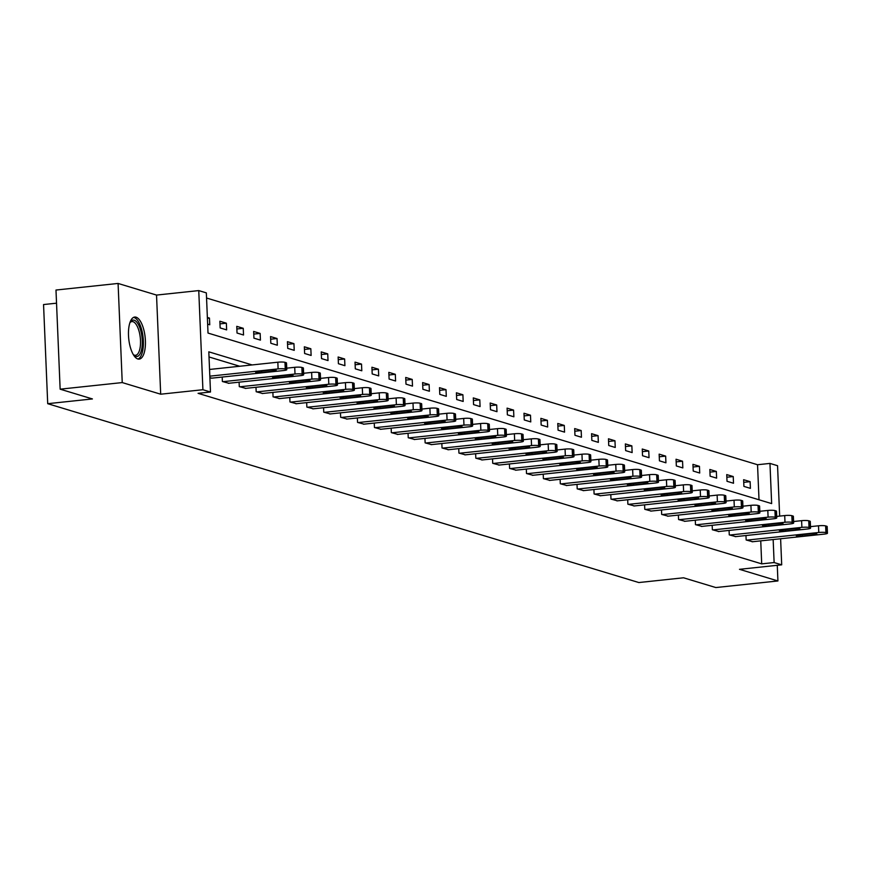 <?xml version="1.0" encoding="UTF-8"?>
<svg xmlns="http://www.w3.org/2000/svg" width="871" height="871" viewBox="0 0 871 871"><rect width="100%" height="100%" fill="white"/><g stroke="black" fill="none" stroke-linecap="round" stroke-linejoin="round"><path stroke-width="1.31" d="M136.072 317.186A21.154 8.242 83.9 0 0 134.711 317.055A21.154 8.242 83.9 0 0 128.603 337.24A21.154 8.242 83.9 0 0 137.825 358.983A21.154 8.242 83.9 0 0 139.186 359.124A21.154 8.242 83.9 0 0 145.294 338.928A21.154 8.242 83.9 0 0 136.072 317.186M759.011 499.78L757.541 464.733L769.964 463.416L777.553 465.702L779.665 516.1M56.539 303.184L43.55 304.556L47.709 403.687L638.846 582.547L683.55 577.789L715.831 587.555L777.923 580.957L777.27 565.312M47.709 403.687L92.413 398.94L60.143 389.174L55.984 290.043L118.086 283.445L122.234 382.576L160.689 394.204L202.91 389.718L198.751 290.587L206.34 292.885L208.017 333.07L771.652 503.601L769.964 463.416M160.689 394.204L156.53 295.073L118.086 283.445M156.53 295.073L198.751 290.587M757.541 464.733L206.558 298.024M60.143 389.174L122.234 382.576M207.646 324.143L209.748 324.785L209.465 318.078L207.363 317.447M220.145 327.932L226.634 329.891L226.362 323.195L219.862 321.225L220.145 327.932M237.032 333.038L243.532 335.008L243.249 328.302L236.76 326.342L237.032 333.038M253.929 338.155L260.429 340.115L260.146 333.419L253.646 331.448L253.929 338.155M270.827 343.261L277.326 345.232L277.043 338.525L270.543 336.565L270.827 343.261M287.724 348.378L294.224 350.338L293.941 343.642L287.441 341.672L287.724 348.378M304.621 353.484L311.121 355.455L310.838 348.759L304.338 346.789L304.621 353.484M321.519 358.602L328.019 360.561L327.736 353.866L321.236 351.895L321.519 358.602M338.416 363.708L344.905 365.678L344.633 358.983L338.133 357.012L338.416 363.708M355.303 368.825L361.803 370.785L361.519 364.089L355.03 362.129L355.303 368.825M372.2 373.931L378.7 375.902L378.417 369.206L371.917 367.235L372.2 373.931M389.097 379.048L395.597 381.008L395.314 374.312L388.814 372.353L389.097 379.048M405.995 384.155L412.495 386.125L412.212 379.429L405.712 377.459L405.995 384.155M422.892 389.272L429.392 391.231L429.109 384.536L422.609 382.576L422.892 389.272M439.79 394.378L446.29 396.349L446.006 389.653L439.507 387.682L439.79 394.378M456.687 399.495L463.176 401.455L462.904 394.759L456.404 392.799L456.687 399.495M473.574 404.601L480.073 406.572L479.801 399.876L473.301 397.905L473.574 404.601M490.471 409.718L496.971 411.689L496.688 404.982L490.188 403.023L490.471 409.718M507.368 414.825L513.868 416.795L513.585 410.099L507.085 408.129L507.368 414.825M524.266 419.942L530.766 421.912L530.483 415.206L523.983 413.246L524.266 419.942M541.163 425.048L547.663 427.019L547.38 420.323L540.88 418.352L541.163 425.048M558.061 430.165L564.56 432.136L564.277 425.429L557.778 423.469L558.061 430.165M574.958 435.282L581.447 437.242L581.175 430.546L574.675 428.576L574.958 435.282M591.845 440.388L598.344 442.359L598.072 435.652L591.572 433.693L591.845 440.388M608.742 445.506L615.242 447.465L614.959 440.77L608.47 438.799L608.742 445.506M625.639 450.612L632.139 452.582L631.856 445.876L625.356 443.916L625.639 450.612M642.537 455.729L649.037 457.689L648.753 450.993L642.254 449.022L642.537 455.729M659.434 460.835L665.934 462.806L665.651 456.11L659.151 454.139L659.434 460.835M676.332 465.952L682.831 467.912L682.548 461.216L676.048 459.246L676.332 465.952M693.229 471.059L699.718 473.029L699.446 466.333L692.946 464.363L693.229 471.059M710.115 476.176L716.615 478.135L716.343 471.44L709.843 469.48L710.115 476.176M727.013 481.282L733.513 483.253L733.23 476.557L726.741 474.586L727.013 481.282M743.91 486.399L750.41 488.359L750.127 481.663L743.627 479.703L743.91 486.399M252.144 364.938L208.811 351.83L210.488 392.015L198.076 393.333L761.7 563.864L760.742 540.869M239.721 366.255L209.018 356.968M209.889 377.731L211.98 378.145M222.203 377.056L222.388 381.509L228.877 383.262M239.1 382.173L239.285 386.626L245.774 388.368M255.987 387.279L256.183 391.732L262.672 393.485M272.884 392.396L273.069 396.849L279.558 398.591M289.782 397.503L289.967 401.956L296.456 403.709M306.679 402.62L306.864 407.073L313.353 408.815M323.577 407.726L323.762 412.179L330.251 413.932M340.474 412.843L340.659 417.296L347.148 419.038M357.371 417.949L357.556 422.402L364.045 424.155M374.258 423.066L374.454 427.519L380.943 429.261M391.155 428.173L391.34 432.626L397.829 434.379M408.053 433.29L408.238 437.743L414.727 439.485M424.95 438.407L425.135 442.849L431.624 444.602M441.847 443.513L442.033 447.966L448.521 449.708M458.745 448.63L458.93 453.083L465.419 454.825M475.642 453.737L475.827 458.19L482.316 459.932M492.529 458.854L492.725 463.307L499.214 465.049M509.426 463.96L509.611 468.413L516.1 470.155M526.324 469.077L526.509 473.53L532.998 475.272M543.221 474.183L543.406 478.636L549.895 480.378M560.118 479.3L560.303 483.753L566.792 485.495M577.016 484.407L577.201 488.86L583.69 490.613M593.913 489.524L594.098 493.977L600.587 495.719M610.8 494.63L610.996 499.083L617.485 500.836M627.697 499.747L627.882 504.2L634.371 505.942M644.594 504.853L644.78 509.306L651.268 511.059M661.492 509.971L661.677 514.423L668.166 516.165M678.389 515.077L678.574 519.53L685.063 521.283M695.287 520.194L695.472 524.647L701.961 526.389M712.184 525.3L712.369 529.753L718.858 531.506M729.071 530.417L729.267 534.87L735.755 536.612M745.968 535.523L746.153 539.976L752.642 541.729M780.612 538.757L781.701 564.833L739.479 569.318L777.923 580.957M781.701 564.833L774.123 562.546L773.154 539.552M761.7 563.864L774.123 562.546M210.488 392.015L202.91 389.718M207.407 318.307L209.465 318.078M219.971 323.87L226.362 323.195M236.868 328.988L243.249 328.302M253.766 334.094L260.146 333.419M270.663 339.211L277.043 338.525M287.55 344.317L293.941 343.642M304.447 349.434L310.838 348.759M321.345 354.541L327.736 353.866M338.242 359.658L344.633 358.983M355.139 364.764L361.519 364.089M372.037 369.881L378.417 369.206M388.934 374.998L395.314 374.312M405.821 380.104L412.212 379.429M422.718 385.222L429.109 384.536M439.615 390.328L446.006 389.653M456.513 395.445L462.904 394.759M473.41 400.551L479.801 399.876M490.308 405.668L496.688 404.982M507.205 410.774L513.585 410.099M524.092 415.892L530.483 415.206M540.989 420.998L547.38 420.323M557.886 426.115L564.277 425.429M574.784 431.221L581.175 430.546M591.681 436.338L598.072 435.652M608.579 441.445L614.959 440.77M625.476 446.562L631.856 445.876M642.363 451.668L648.753 450.993M659.26 456.785L665.651 456.11M676.157 461.891L682.548 461.216M693.055 467.008L699.446 466.333M709.952 472.115L716.343 471.44M726.85 477.232L733.23 476.557M743.747 482.349L750.127 481.663M209.824 376.163L278.11 368.901A5.422 0.806 177.6 0 1 285.253 369.032L286.33 369.358A5.422 0.806 177.6 0 1 286.788 369.652A5.422 0.806 177.6 0 1 283.532 370.545L211.446 378.199M286.788 369.652L286.505 362.957A5.422 0.806 -2.4 0 0 286.047 362.663L284.969 362.336A5.422 0.806 -2.4 0 0 277.838 362.205L209.552 369.456M270.152 370.142A4.344 0.653 -2.4 0 1 276.216 370.491A4.344 0.653 -2.4 0 1 273.614 371.198L261.692 372.461A4.344 0.653 -2.4 0 1 255.617 372.124A4.344 0.653 -2.4 0 1 258.219 371.416L270.152 370.142M129.986 322.466A18.302 7.131 -96.1 0 1 130.204 322.118A18.302 7.131 -96.1 0 1 140.906 331.176A18.302 7.131 -96.1 0 1 141.2 351.144A18.302 7.131 -96.1 0 1 133.709 355.118A18.302 7.131 -96.1 0 1 133.426 354.824M133.307 354.617A16.952 6.598 83.9 0 0 135.506 355.292A16.952 6.598 83.9 0 0 139.229 331.829A16.952 6.598 83.9 0 0 131.924 321.573A16.952 6.598 83.9 0 0 129.91 322.695M137.945 359.026A21.024 8.187 83.9 0 0 141.788 330.12A21.024 8.187 83.9 0 0 133.524 317.414M222.932 381.672L295.008 374.018A5.422 0.806 177.6 0 1 302.139 374.138L303.228 374.465A5.422 0.806 177.6 0 1 303.674 374.77A5.422 0.806 177.6 0 1 300.43 375.651L228.344 383.316M303.674 374.77L303.402 368.074A5.422 0.806 -2.4 0 0 302.945 367.769L301.867 367.442A5.422 0.806 -2.4 0 0 294.725 367.312L286.722 368.172M287.038 375.259A4.344 0.653 -2.4 0 1 293.113 375.597A4.344 0.653 -2.4 0 1 290.511 376.305L278.589 377.579A4.344 0.653 -2.4 0 1 272.514 377.23A4.344 0.653 -2.4 0 1 275.116 376.522L287.038 375.259M239.819 386.789L311.905 379.125A5.422 0.806 177.6 0 1 319.036 379.255L320.125 379.582A5.422 0.806 177.6 0 1 320.572 379.876A5.422 0.806 177.6 0 1 317.316 380.769L245.241 388.422M320.572 379.876L320.288 373.18A5.422 0.806 -2.4 0 0 319.842 372.886L318.753 372.559A5.422 0.806 -2.4 0 0 311.622 372.429L303.62 373.278M303.935 380.366A4.344 0.653 -2.4 0 1 310.011 380.714A4.344 0.653 -2.4 0 1 307.409 381.422L295.487 382.685A4.344 0.653 -2.4 0 1 289.412 382.347A4.344 0.653 -2.4 0 1 292.014 381.64L303.935 380.366M256.716 391.896L328.803 384.242A5.422 0.806 177.6 0 1 335.934 384.361L337.023 384.688A5.422 0.806 177.6 0 1 337.469 384.993A5.422 0.806 177.6 0 1 334.214 385.875L262.138 393.54M337.469 384.993L337.186 378.297A5.422 0.806 -2.4 0 0 336.739 377.992L335.651 377.666A5.422 0.806 -2.4 0 0 328.519 377.535L320.517 378.395M320.833 385.483A4.344 0.653 -2.4 0 1 326.908 385.82A4.344 0.653 -2.4 0 1 324.295 386.528L312.373 387.802A4.344 0.653 -2.4 0 1 306.309 387.453A4.344 0.653 -2.4 0 1 308.911 386.746L320.833 385.483M273.614 397.013L345.7 389.348A5.422 0.806 177.6 0 1 352.831 389.479L353.909 389.805A5.422 0.806 177.6 0 1 354.366 390.11A5.422 0.806 177.6 0 1 351.111 390.992L279.036 398.646M354.366 390.11L354.083 383.403A5.422 0.806 -2.4 0 0 353.637 383.109L352.548 382.783A5.422 0.806 -2.4 0 0 345.417 382.652L337.404 383.501M337.73 390.589A4.344 0.653 -2.4 0 1 343.795 390.937A4.344 0.653 -2.4 0 1 341.192 391.645L329.271 392.908A4.344 0.653 -2.4 0 1 323.206 392.571A4.344 0.653 -2.4 0 1 325.808 391.863L337.73 390.589M290.511 402.119L362.597 394.465A5.422 0.806 177.6 0 1 369.729 394.585L370.806 394.911A5.422 0.806 177.6 0 1 371.264 395.216A5.422 0.806 177.6 0 1 368.008 396.098L295.922 403.763M371.264 395.216L370.981 388.52A5.422 0.806 -2.4 0 0 370.534 388.216L369.446 387.889A5.422 0.806 -2.4 0 0 362.314 387.758L354.301 388.618M354.628 395.706A4.344 0.653 -2.4 0 1 360.692 396.044A4.344 0.653 -2.4 0 1 358.09 396.751L346.168 398.025A4.344 0.653 -2.4 0 1 340.104 397.677A4.344 0.653 -2.4 0 1 342.706 396.969L354.628 395.706M307.409 407.236L379.484 399.571A5.422 0.806 177.6 0 1 386.626 399.702L387.704 400.029A5.422 0.806 177.6 0 1 388.161 400.333A5.422 0.806 177.6 0 1 384.906 401.215L312.82 408.869M388.161 400.333L387.878 393.627A5.422 0.806 -2.4 0 0 387.421 393.333L386.343 393.006A5.422 0.806 -2.4 0 0 379.212 392.875L371.198 393.725M371.525 400.823A4.344 0.653 -2.4 0 1 377.589 401.161A4.344 0.653 -2.4 0 1 374.987 401.869L363.065 403.131A4.344 0.653 -2.4 0 1 357.001 402.794A4.344 0.653 -2.4 0 1 359.603 402.086L371.525 400.823M324.306 412.342L396.381 404.688A5.422 0.806 177.6 0 1 403.523 404.808L404.601 405.135A5.422 0.806 177.6 0 1 405.059 405.44A5.422 0.806 177.6 0 1 401.803 406.322L329.717 413.986M405.059 405.44L404.775 398.744A5.422 0.806 -2.4 0 0 404.318 398.439L403.24 398.112A5.422 0.806 -2.4 0 0 396.109 397.982L388.096 398.842M388.422 405.93A4.344 0.653 -2.4 0 1 394.487 406.278A4.344 0.653 -2.4 0 1 391.885 406.975L379.963 408.249A4.344 0.653 -2.4 0 1 373.888 407.9A4.344 0.653 -2.4 0 1 376.49 407.193L388.422 405.93M341.203 417.459L413.279 409.795A5.422 0.806 177.6 0 1 420.41 409.925L421.499 410.252A5.422 0.806 177.6 0 1 421.945 410.557A5.422 0.806 177.6 0 1 418.701 411.439L346.614 419.093M421.945 410.557L421.673 403.85A5.422 0.806 -2.4 0 0 421.216 403.556L420.138 403.229A5.422 0.806 -2.4 0 0 412.996 403.099L404.993 403.948M405.309 411.047A4.344 0.653 -2.4 0 1 411.384 411.384A4.344 0.653 -2.4 0 1 408.782 412.092L396.86 413.355A4.344 0.653 -2.4 0 1 390.785 413.017A4.344 0.653 -2.4 0 1 393.387 412.31L405.309 411.047M358.09 422.566L430.176 414.912A5.422 0.806 177.6 0 1 437.307 415.032L438.396 415.369A5.422 0.806 177.6 0 1 438.842 415.663A5.422 0.806 177.6 0 1 435.587 416.545L363.512 424.21M438.842 415.663L438.559 408.967A5.422 0.806 -2.4 0 0 438.113 408.662L437.035 408.336A5.422 0.806 -2.4 0 0 429.893 408.216L421.891 409.065M422.206 416.153A4.344 0.653 -2.4 0 1 428.282 416.501A4.344 0.653 -2.4 0 1 425.679 417.198L413.758 418.472A4.344 0.653 -2.4 0 1 407.682 418.124A4.344 0.653 -2.4 0 1 410.285 417.416L422.206 416.153M374.987 427.683L447.073 420.018A5.422 0.806 177.6 0 1 454.205 420.149L455.293 420.475A5.422 0.806 177.6 0 1 455.74 420.78A5.422 0.806 177.6 0 1 452.485 421.662L380.409 429.316M455.74 420.78L455.457 414.073A5.422 0.806 -2.4 0 0 455.01 413.779L453.922 413.453A5.422 0.806 -2.4 0 0 446.79 413.322L438.788 414.171M439.104 421.27A4.344 0.653 -2.4 0 1 445.179 421.608A4.344 0.653 -2.4 0 1 442.566 422.315L430.644 423.578A4.344 0.653 -2.4 0 1 424.58 423.241A4.344 0.653 -2.4 0 1 427.182 422.533L439.104 421.27M391.885 432.789L463.971 425.135A5.422 0.806 177.6 0 1 471.102 425.255L472.18 425.592A5.422 0.806 177.6 0 1 472.637 425.886A5.422 0.806 177.6 0 1 469.382 426.768L397.307 434.433M472.637 425.886L472.354 419.191A5.422 0.806 -2.4 0 0 471.908 418.886L470.819 418.559A5.422 0.806 -2.4 0 0 463.688 418.439L455.675 419.289M456.001 426.376A4.344 0.653 -2.4 0 1 462.066 426.725A4.344 0.653 -2.4 0 1 459.463 427.421L447.542 428.695A4.344 0.653 -2.4 0 1 441.477 428.347A4.344 0.653 -2.4 0 1 444.079 427.65L456.001 426.376M408.782 437.906L480.868 430.241A5.422 0.806 177.6 0 1 488 430.372L489.077 430.699A5.422 0.806 177.6 0 1 489.535 431.003A5.422 0.806 177.6 0 1 486.279 431.885L414.193 439.539M489.535 431.003L489.252 424.308A5.422 0.806 -2.4 0 0 488.805 424.003L487.716 423.676A5.422 0.806 -2.4 0 0 480.585 423.546L472.572 424.395M472.899 431.493A4.344 0.653 -2.4 0 1 478.963 431.831A4.344 0.653 -2.4 0 1 476.361 432.539L464.439 433.802A4.344 0.653 -2.4 0 1 458.375 433.464A4.344 0.653 -2.4 0 1 460.977 432.756L472.899 431.493M425.679 443.023L497.755 435.358A5.422 0.806 177.6 0 1 504.897 435.489L505.975 435.816A5.422 0.806 177.6 0 1 506.432 436.11A5.422 0.806 177.6 0 1 503.177 436.992L431.091 444.656M506.432 436.11L506.149 429.414A5.422 0.806 -2.4 0 0 505.692 429.109L504.614 428.782A5.422 0.806 -2.4 0 0 497.483 428.663L489.469 429.512M489.796 436.6A4.344 0.653 -2.4 0 1 495.86 436.948A4.344 0.653 -2.4 0 1 493.258 437.656L481.336 438.919A4.344 0.653 -2.4 0 1 475.272 438.57A4.344 0.653 -2.4 0 1 477.874 437.873L489.796 436.6M442.577 448.13L514.652 440.465A5.422 0.806 177.6 0 1 521.794 440.595L522.872 440.922A5.422 0.806 177.6 0 1 523.329 441.227A5.422 0.806 177.6 0 1 520.074 442.109L447.988 449.774M523.329 441.227L523.046 434.531A5.422 0.806 -2.4 0 0 522.589 434.226L521.511 433.9A5.422 0.806 -2.4 0 0 514.38 433.769L506.367 434.618M506.693 441.717A4.344 0.653 -2.4 0 1 512.758 442.054A4.344 0.653 -2.4 0 1 510.156 442.762L498.234 444.025A4.344 0.653 -2.4 0 1 492.159 443.687A4.344 0.653 -2.4 0 1 494.772 442.98L506.693 441.717M459.474 453.247L531.55 445.582A5.422 0.806 177.6 0 1 538.681 445.712L539.77 446.039A5.422 0.806 177.6 0 1 540.216 446.333A5.422 0.806 177.6 0 1 536.971 447.215L464.885 454.88M540.216 446.333L539.944 439.637A5.422 0.806 -2.4 0 0 539.487 439.332L538.409 439.006A5.422 0.806 -2.4 0 0 531.266 438.886L523.264 439.735M523.58 446.823A4.344 0.653 -2.4 0 1 529.655 447.171A4.344 0.653 -2.4 0 1 527.053 447.879L515.131 449.142A4.344 0.653 -2.4 0 1 509.056 448.794A4.344 0.653 -2.4 0 1 511.658 448.097L523.58 446.823M476.361 458.353L548.447 450.688A5.422 0.806 177.6 0 1 555.578 450.819L556.667 451.145A5.422 0.806 177.6 0 1 557.113 451.45A5.422 0.806 177.6 0 1 553.858 452.332L481.783 459.997M557.113 451.45L556.83 444.754A5.422 0.806 -2.4 0 0 556.384 444.45L555.306 444.123A5.422 0.806 -2.4 0 0 548.164 443.992L540.162 444.841M540.477 451.94A4.344 0.653 -2.4 0 1 546.553 452.278A4.344 0.653 -2.4 0 1 543.95 452.985L532.029 454.248A4.344 0.653 -2.4 0 1 525.953 453.911A4.344 0.653 -2.4 0 1 528.555 453.203L540.477 451.94M493.258 463.47L565.344 455.805A5.422 0.806 177.6 0 1 572.476 455.936L573.564 456.262A5.422 0.806 177.6 0 1 574.011 456.556A5.422 0.806 177.6 0 1 570.755 457.438L498.68 465.103M574.011 456.556L573.728 449.861A5.422 0.806 -2.4 0 0 573.281 449.556L572.193 449.229A5.422 0.806 -2.4 0 0 565.061 449.109L557.059 449.959M557.375 457.046A4.344 0.653 -2.4 0 1 563.45 457.395A4.344 0.653 -2.4 0 1 560.837 458.102L548.915 459.365A4.344 0.653 -2.4 0 1 542.851 459.028A4.344 0.653 -2.4 0 1 545.453 458.32L557.375 457.046M510.156 468.576L582.242 460.911A5.422 0.806 177.6 0 1 589.373 461.042L590.451 461.369A5.422 0.806 177.6 0 1 590.908 461.674A5.422 0.806 177.6 0 1 587.653 462.555L515.578 470.22M590.908 461.674L590.625 454.978A5.422 0.806 -2.4 0 0 590.179 454.673L589.09 454.346A5.422 0.806 -2.4 0 0 581.959 454.216L573.945 455.065M574.272 462.163A4.344 0.653 -2.4 0 1 580.336 462.501A4.344 0.653 -2.4 0 1 577.734 463.209L565.812 464.483A4.344 0.653 -2.4 0 1 559.748 464.134A4.344 0.653 -2.4 0 1 562.35 463.426L574.272 462.163M527.053 473.693L599.139 466.029A5.422 0.806 177.6 0 1 606.27 466.159L607.348 466.486A5.422 0.806 177.6 0 1 607.806 466.78A5.422 0.806 177.6 0 1 604.55 467.662L532.464 475.326M607.806 466.78L607.523 460.084A5.422 0.806 -2.4 0 0 607.076 459.79L605.987 459.453A5.422 0.806 -2.4 0 0 598.856 459.333L590.843 460.182M591.169 467.27A4.344 0.653 -2.4 0 1 597.234 467.618A4.344 0.653 -2.4 0 1 594.632 468.326L582.71 469.589A4.344 0.653 -2.4 0 1 576.646 469.251A4.344 0.653 -2.4 0 1 579.248 468.544L591.169 467.27M543.95 478.8L616.037 471.135A5.422 0.806 177.6 0 1 623.168 471.265L624.246 471.592A5.422 0.806 177.6 0 1 624.703 471.897A5.422 0.806 177.6 0 1 621.448 472.779L549.361 480.444M624.703 471.897L624.42 465.201A5.422 0.806 -2.4 0 0 623.963 464.896L622.885 464.57A5.422 0.806 -2.4 0 0 615.753 464.439L607.74 465.288M608.067 472.387A4.344 0.653 -2.4 0 1 614.131 472.724A4.344 0.653 -2.4 0 1 611.529 473.432L599.607 474.706A4.344 0.653 -2.4 0 1 593.543 474.357A4.344 0.653 -2.4 0 1 596.145 473.65L608.067 472.387M560.848 483.917L632.923 476.252A5.422 0.806 177.6 0 1 640.065 476.383L641.143 476.709A5.422 0.806 177.6 0 1 641.6 477.003A5.422 0.806 177.6 0 1 638.345 477.885L566.259 485.55M641.6 477.003L641.317 470.307A5.422 0.806 -2.4 0 0 640.86 470.013L639.782 469.676A5.422 0.806 -2.4 0 0 632.651 469.556L624.638 470.405M624.964 477.493A4.344 0.653 -2.4 0 1 631.029 477.841A4.344 0.653 -2.4 0 1 628.427 478.549L616.505 479.812A4.344 0.653 -2.4 0 1 610.429 479.475A4.344 0.653 -2.4 0 1 613.042 478.767L624.964 477.493M577.745 489.023L649.82 481.369A5.422 0.806 177.6 0 1 656.952 481.489L658.041 481.815A5.422 0.806 177.6 0 1 658.487 482.12A5.422 0.806 177.6 0 1 655.242 483.002L583.156 490.667M658.487 482.12L658.215 475.424A5.422 0.806 -2.4 0 0 657.757 475.12L656.68 474.793A5.422 0.806 -2.4 0 0 649.537 474.662L641.535 475.522M641.851 482.61A4.344 0.653 -2.4 0 1 647.926 482.948A4.344 0.653 -2.4 0 1 645.324 483.655L633.402 484.929A4.344 0.653 -2.4 0 1 627.327 484.581A4.344 0.653 -2.4 0 1 629.929 483.873L641.851 482.61M594.632 494.14L666.718 486.475A5.422 0.806 177.6 0 1 673.849 486.606L674.938 486.933A5.422 0.806 177.6 0 1 675.384 487.227A5.422 0.806 177.6 0 1 672.129 488.119L600.054 495.773M675.384 487.227L675.101 480.531A5.422 0.806 -2.4 0 0 674.655 480.237L673.577 479.91A5.422 0.806 -2.4 0 0 666.435 479.779L658.432 480.629M658.748 487.716A4.344 0.653 -2.4 0 1 664.823 488.065A4.344 0.653 -2.4 0 1 662.221 488.773L650.299 490.035A4.344 0.653 -2.4 0 1 644.224 489.698A4.344 0.653 -2.4 0 1 646.826 488.99L658.748 487.716M611.529 499.246L683.615 491.592A5.422 0.806 177.6 0 1 690.747 491.712L691.835 492.039A5.422 0.806 177.6 0 1 692.282 492.344A5.422 0.806 177.6 0 1 689.026 493.226L616.951 500.89M692.282 492.344L691.999 485.648A5.422 0.806 -2.4 0 0 691.552 485.343L690.463 485.016A5.422 0.806 -2.4 0 0 683.332 484.886L675.33 485.746M675.646 492.834A4.344 0.653 -2.4 0 1 681.721 493.171A4.344 0.653 -2.4 0 1 679.108 493.879L667.186 495.153A4.344 0.653 -2.4 0 1 661.122 494.804A4.344 0.653 -2.4 0 1 663.724 494.097L675.646 492.834M628.427 504.363L700.513 496.699A5.422 0.806 177.6 0 1 707.644 496.829L708.733 497.156A5.422 0.806 177.6 0 1 709.179 497.461A5.422 0.806 177.6 0 1 705.924 498.343L633.848 505.997M709.179 497.461L708.896 490.754A5.422 0.806 -2.4 0 0 708.45 490.46L707.361 490.133A5.422 0.806 -2.4 0 0 700.23 490.003L692.216 490.852M692.543 497.94A4.344 0.653 -2.4 0 1 698.607 498.288A4.344 0.653 -2.4 0 1 696.005 498.996L684.083 500.259A4.344 0.653 -2.4 0 1 678.019 499.921A4.344 0.653 -2.4 0 1 680.621 499.214L692.543 497.94M645.324 509.47L717.41 501.816A5.422 0.806 177.6 0 1 724.541 501.936L725.619 502.262A5.422 0.806 177.6 0 1 726.076 502.567A5.422 0.806 177.6 0 1 722.821 503.449L650.735 511.114M726.076 502.567L725.793 495.871A5.422 0.806 -2.4 0 0 725.347 495.566L724.258 495.24A5.422 0.806 -2.4 0 0 717.127 495.109L709.114 495.969M709.44 503.057A4.344 0.653 -2.4 0 1 715.505 503.394A4.344 0.653 -2.4 0 1 712.903 504.102L700.981 505.376A4.344 0.653 -2.4 0 1 694.916 505.028A4.344 0.653 -2.4 0 1 697.519 504.32L709.44 503.057M662.221 514.587L734.307 506.922A5.422 0.806 177.6 0 1 741.439 507.053L742.517 507.379A5.422 0.806 177.6 0 1 742.974 507.684A5.422 0.806 177.6 0 1 739.719 508.566L667.632 516.22M742.974 507.684L742.691 500.977A5.422 0.806 -2.4 0 0 742.234 500.683L741.156 500.357A5.422 0.806 -2.4 0 0 734.024 500.226L726.011 501.075M726.338 508.174A4.344 0.653 -2.4 0 1 732.402 508.512A4.344 0.653 -2.4 0 1 729.8 509.219L717.878 510.482A4.344 0.653 -2.4 0 1 711.814 510.145A4.344 0.653 -2.4 0 1 714.416 509.437L726.338 508.174M679.119 519.693L751.194 512.039A5.422 0.806 177.6 0 1 758.336 512.159L759.414 512.486A5.422 0.806 177.6 0 1 759.871 512.79A5.422 0.806 177.6 0 1 756.616 513.672L684.53 521.337M759.871 512.79L759.588 506.095A5.422 0.806 -2.4 0 0 759.131 505.79L758.053 505.463A5.422 0.806 -2.4 0 0 750.922 505.332L742.909 506.193M743.235 513.28A4.344 0.653 -2.4 0 1 749.3 513.629A4.344 0.653 -2.4 0 1 746.697 514.326L734.776 515.599A4.344 0.653 -2.4 0 1 728.7 515.251A4.344 0.653 -2.4 0 1 731.313 514.543L743.235 513.28M696.016 524.81L768.091 517.145A5.422 0.806 177.6 0 1 775.223 517.276L776.311 517.603A5.422 0.806 177.6 0 1 776.758 517.907A5.422 0.806 177.6 0 1 773.513 518.789L701.427 526.443M776.758 517.907L776.486 511.201A5.422 0.806 -2.4 0 0 776.028 510.907L774.95 510.58A5.422 0.806 -2.4 0 0 767.808 510.45L759.806 511.299M760.122 518.397A4.344 0.653 -2.4 0 1 766.197 518.735A4.344 0.653 -2.4 0 1 763.595 519.443L751.673 520.706A4.344 0.653 -2.4 0 1 745.598 520.368A4.344 0.653 -2.4 0 1 748.2 519.66L760.122 518.397M712.903 529.916L784.989 522.262A5.422 0.806 177.6 0 1 792.12 522.382L793.209 522.72A5.422 0.806 177.6 0 1 793.655 523.014A5.422 0.806 177.6 0 1 790.4 523.896L718.325 531.56M793.655 523.014L793.372 516.318A5.422 0.806 -2.4 0 0 792.926 516.013L791.848 515.686A5.422 0.806 -2.4 0 0 784.706 515.567L776.703 516.416M777.019 523.504A4.344 0.653 -2.4 0 1 783.094 523.852A4.344 0.653 -2.4 0 1 780.492 524.549L768.57 525.823A4.344 0.653 -2.4 0 1 762.495 525.474A4.344 0.653 -2.4 0 1 765.097 524.767L777.019 523.504M729.8 535.034L801.886 527.369A5.422 0.806 177.6 0 1 809.017 527.499L810.106 527.826A5.422 0.806 177.6 0 1 810.553 528.131A5.422 0.806 177.6 0 1 807.297 529.013L735.222 536.667M810.553 528.131L810.27 521.424A5.422 0.806 -2.4 0 0 809.823 521.13L808.734 520.804A5.422 0.806 -2.4 0 0 801.603 520.673L793.601 521.522M793.917 528.621A4.344 0.653 -2.4 0 1 799.992 528.958A4.344 0.653 -2.4 0 1 797.39 529.666L785.457 530.929A4.344 0.653 -2.4 0 1 779.393 530.591A4.344 0.653 -2.4 0 1 781.995 529.884L793.917 528.621M746.697 540.14L818.784 532.486A5.422 0.806 177.6 0 1 825.915 532.606L827.004 532.943A5.422 0.806 177.6 0 1 827.45 533.237A5.422 0.806 177.6 0 1 824.195 534.119L752.119 541.784M827.45 533.237L827.167 526.541A5.422 0.806 -2.4 0 0 826.721 526.236L825.632 525.91A5.422 0.806 -2.4 0 0 818.5 525.79L810.487 526.639M810.814 533.727A4.344 0.653 -2.4 0 1 816.878 534.075A4.344 0.653 -2.4 0 1 814.276 534.772L802.354 536.046A4.344 0.653 -2.4 0 1 796.29 535.698A4.344 0.653 -2.4 0 1 798.892 535.001L810.814 533.727M277.838 362.205L278.11 368.901M284.969 362.336L285.253 369.032M286.047 362.663L286.33 369.358M273.614 371.198L273.559 370.001M261.692 372.461L261.627 371.057M294.725 367.312L295.008 374.018M301.867 367.442L302.139 374.138M302.945 367.769L303.228 374.465M290.511 376.305L290.457 375.118M278.589 377.579L278.524 376.163M311.622 372.429L311.905 379.125M318.753 372.559L319.036 379.255M319.842 372.886L320.125 379.582M307.409 381.422L307.354 380.224M295.487 382.685L295.421 381.28M328.519 377.535L328.803 384.242M335.651 377.666L335.934 384.361M336.739 377.992L337.023 384.688M324.295 386.528L324.252 385.341M312.373 387.802L312.319 386.386M345.417 382.652L345.7 389.348M352.548 382.783L352.831 389.479M353.637 383.109L353.909 389.805M341.192 391.645L341.149 390.448M329.271 392.908L329.216 391.504M362.314 387.758L362.597 394.465M369.446 387.889L369.729 394.585M370.534 388.216L370.806 394.911M358.09 396.751L358.046 395.565M346.168 398.025L346.114 396.61M379.212 392.875L379.484 399.571M386.343 393.006L386.626 399.702M387.421 393.333L387.704 400.029M374.987 401.869L374.933 400.671M363.065 403.131L363.011 401.727M396.109 397.982L396.381 404.688M403.24 398.112L403.523 404.808M404.318 398.439L404.601 405.135M391.885 406.975L391.83 405.788M379.963 408.249L379.898 406.833M412.996 403.099L413.279 409.795M420.138 403.229L420.41 409.925M421.216 403.556L421.499 410.252M408.782 412.092L408.728 410.894M396.86 413.355L396.795 411.95M429.893 408.216L430.176 414.912M437.035 408.336L437.307 415.032M438.113 408.662L438.396 415.369M425.679 417.198L425.625 416.011M413.758 418.472L413.692 417.057M446.79 413.322L447.073 420.018M453.922 413.453L454.205 420.149M455.01 413.779L455.293 420.475M442.566 422.315L442.522 421.118M430.644 423.578L430.59 422.174M463.688 418.439L463.971 425.135M470.819 418.559L471.102 425.255M471.908 418.886L472.18 425.592M459.463 427.421L459.42 426.235M447.542 428.695L447.487 427.28M480.585 423.546L480.868 430.241M487.716 423.676L488 430.372M488.805 424.003L489.077 430.699M476.361 432.539L476.317 431.352M464.439 433.802L464.385 432.397M497.483 428.663L497.755 435.358M504.614 428.782L504.897 435.489M505.692 429.109L505.975 435.816M493.258 437.656L493.204 436.458M481.336 438.919L481.282 437.503M514.38 433.769L514.652 440.465M521.511 433.9L521.794 440.595M522.589 434.226L522.872 440.922M510.156 442.762L510.101 441.575M498.234 444.025L498.168 442.62M531.266 438.886L531.55 445.582M538.409 439.006L538.681 445.712M539.487 439.332L539.77 446.039M527.053 447.879L526.999 446.681M515.131 449.142L515.066 447.727M548.164 443.992L548.447 450.688M555.306 444.123L555.578 450.819M556.384 444.45L556.667 451.145M543.95 452.985L543.896 451.799M532.029 454.248L531.963 452.844M565.061 449.109L565.344 455.805M572.193 449.229L572.476 455.936M573.281 449.556L573.564 456.262M560.837 458.102L560.793 456.905M548.915 459.365L548.861 457.95M581.959 454.216L582.242 460.911M589.09 454.346L589.373 461.042M590.179 454.673L590.451 461.369M577.734 463.209L577.691 462.022M565.812 464.483L565.758 463.067M598.856 459.333L599.139 466.029M605.987 459.453L606.27 466.159M607.076 459.79L607.348 466.486M594.632 468.326L594.588 467.128M582.71 469.589L582.655 468.173M615.753 464.439L616.037 471.135M622.885 464.57L623.168 471.265M623.963 464.896L624.246 471.592M611.529 473.432L611.475 472.245M599.607 474.706L599.553 473.291M632.651 469.556L632.923 476.252M639.782 469.676L640.065 476.383M640.86 470.013L641.143 476.709M628.427 478.549L628.372 477.352M616.505 479.812L616.439 478.408M649.537 474.662L649.82 481.369M656.68 474.793L656.952 481.489M657.757 475.12L658.041 481.815M645.324 483.655L645.269 482.469M633.402 484.929L633.337 483.514M666.435 479.779L666.718 486.475M673.577 479.91L673.849 486.606M674.655 480.237L674.938 486.933M662.221 488.773L662.167 487.575M650.299 490.035L650.234 488.631M683.332 484.886L683.615 491.592M690.463 485.016L690.747 491.712M691.552 485.343L691.835 492.039M679.108 493.879L679.064 492.692M667.186 495.153L667.132 493.737M700.23 490.003L700.513 496.699M707.361 490.133L707.644 496.829M708.45 490.46L708.733 497.156M696.005 498.996L695.962 497.798M684.083 500.259L684.029 498.854M717.127 495.109L717.41 501.816M724.258 495.24L724.541 501.936M725.347 495.566L725.619 502.262M712.903 504.102L712.859 502.915M700.981 505.376L700.926 503.961M734.024 500.226L734.307 506.922M741.156 500.357L741.439 507.053M742.234 500.683L742.517 507.379M729.8 509.219L729.746 508.022M717.878 510.482L717.824 509.078M750.922 505.332L751.194 512.039M758.053 505.463L758.336 512.159M759.131 505.79L759.414 512.486M746.697 514.326L746.643 513.139M734.776 515.599L734.71 514.184M767.808 510.45L768.091 517.145M774.95 510.58L775.223 517.276M776.028 510.907L776.311 517.603M763.595 519.443L763.54 518.245M751.673 520.706L751.608 519.301M784.706 515.567L784.989 522.262M791.848 515.686L792.12 522.382M792.926 516.013L793.209 522.72M780.492 524.549L780.438 523.362M768.57 525.823L768.505 524.407M801.603 520.673L801.886 527.369M808.734 520.804L809.017 527.499M809.823 521.13L810.106 527.826M797.39 529.666L797.335 528.468M785.457 530.929L785.402 529.524M818.5 525.79L818.784 532.486M825.632 525.91L825.915 532.606M826.721 526.236L827.004 532.943M814.276 534.772L814.233 533.585M802.354 536.046L802.3 534.631"/></g></svg>
